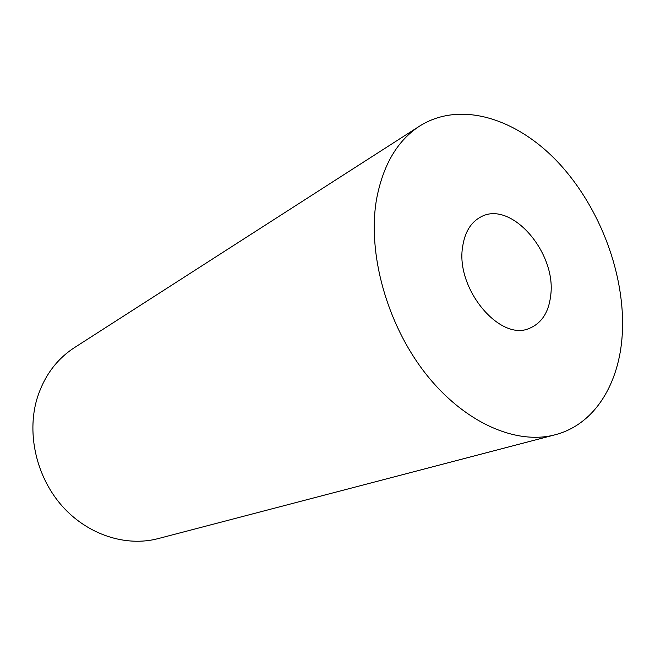 <?xml version="1.0" encoding="UTF-8"?>
<svg xmlns="http://www.w3.org/2000/svg" width="655" height="655" viewBox="0 0 655 655"><rect width="100%" height="100%" fill="white"/><g stroke="black" fill="none" stroke-linecap="round" stroke-linejoin="round"><path stroke-width="0.98" d="M376.551 199.218C383.06 164.855 397.446 140.457 419.716 126.022C460.752 100.231 517.499 118.612 558.969 163.283C600.512 208.184 625.787 275.935 622.25 334.492C619.335 383.773 594.691 424.546 555.096 434.789C515.968 445.261 463.715 422.516 425.144 372.998C386.597 323.554 367.226 252.674 376.551 199.218M555.096 434.789L158.076 538.623C126.071 547.056 87.803 534.922 62.192 506.11C36.623 477.298 26.65 434.429 36.836 399.329C43.754 376.682 56.264 359.472 74.359 347.682L419.716 126.022M550.749 295.127C548.874 312.026 541.816 323.071 529.584 328.261C500.199 342.147 455.315 288.683 462.651 246.624C464.845 232.099 470.888 222.217 480.778 216.961C510.867 199.906 556.431 252.298 550.749 295.127"/></g></svg>
